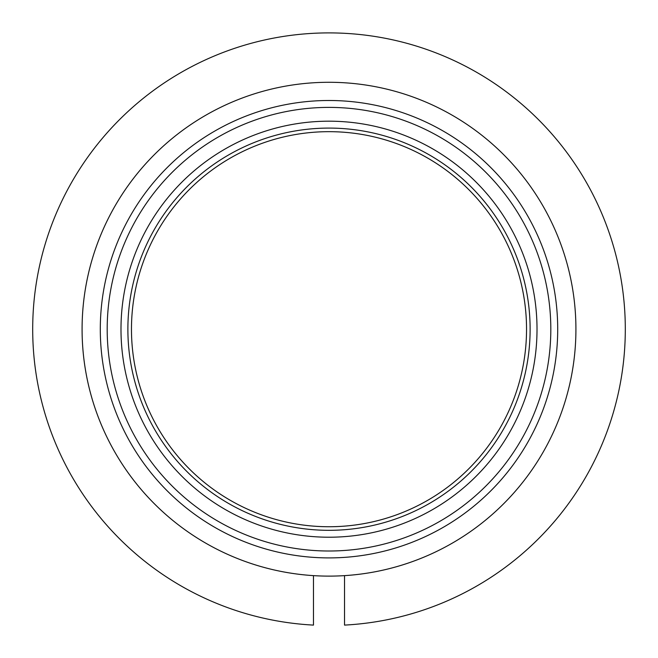 <?xml version="1.0" encoding="UTF-8"?>
<svg xmlns="http://www.w3.org/2000/svg" width="658" height="658" viewBox="0 0 658 658"><rect width="100%" height="100%" fill="white"/><g stroke="black" fill="none" stroke-linecap="round" stroke-linejoin="round"><path stroke-width="0.99" d="M344.529 625.1A296.306 296.306 0 0 0 582.98 176.591A296.306 296.306 0 0 0 75.02 176.591A296.306 296.306 0 0 0 313.471 625.1L313.471 575.635A246.923 246.923 0 0 1 117.798 201.282A246.923 246.923 0 0 1 540.202 201.282A246.923 246.923 0 0 1 344.529 575.635L344.529 625.1M575.923 329.206A246.923 246.923 0 0 0 205.543 115.364A246.923 246.923 0 0 0 205.543 543.039A246.923 246.923 0 0 0 575.923 329.206M557.704 329.206A228.704 228.704 0 0 0 214.648 131.139A228.704 228.704 0 0 0 214.648 527.264A228.704 228.704 0 0 0 557.704 329.206M526.54 329.206A197.54 197.54 0 0 0 230.234 158.134A197.54 197.54 0 0 0 230.234 500.277A197.54 197.54 0 0 0 526.54 329.206M530.118 329.206A201.118 201.118 0 0 0 228.441 155.033A201.118 201.118 0 0 0 228.441 503.378A201.118 201.118 0 0 0 530.118 329.206M550.812 329.206A221.812 221.812 0 0 0 218.094 137.111A221.812 221.812 0 0 0 218.094 521.292A221.812 221.812 0 0 0 550.812 329.206M537.018 329.206A208.018 208.018 0 0 0 224.995 149.053A208.018 208.018 0 0 0 224.995 509.35A208.018 208.018 0 0 0 537.018 329.206"/></g></svg>
